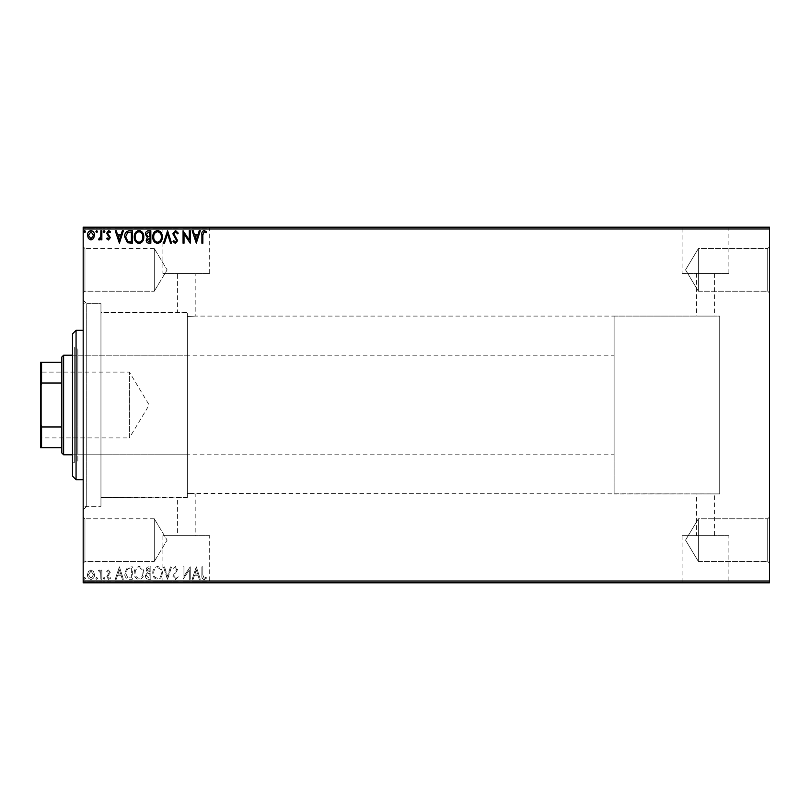 <?xml version="1.0" encoding="UTF-8"?>
<svg xmlns="http://www.w3.org/2000/svg" width="810" height="810" viewBox="0 0 810 810"><rect width="100%" height="100%" fill="white"/><g stroke="black" fill="none" stroke-linecap="round" stroke-linejoin="round"><path stroke-width="0.61" stroke-dasharray="4.05 3.04" d="M83.177 300.095L86.731 303.649L86.731 506.351L100.956 506.351L83.177 506.351L83.177 303.649L100.956 303.649L100.956 506.351L100.956 303.649L100.956 506.351L100.956 303.649L86.731 303.649L86.731 506.351L83.177 509.905L83.177 300.095L83.177 509.905M767.718 561.472L769.5 563.244L769.5 517.013L769.5 563.244L769.5 517.013L769.5 563.244L767.718 561.472L767.718 518.795L769.5 517.013L767.718 518.795L767.718 561.472L767.718 518.795L767.718 561.472L698.382 561.472L698.382 518.795L767.718 518.795L698.382 518.795L698.382 561.472L767.718 561.472M685.554 540.128L698.382 518.795L698.382 561.472L698.382 518.795L685.554 540.128L698.382 561.472L685.554 540.128M767.718 291.205L769.5 292.987L769.5 246.756L769.5 292.987L769.5 246.756L769.5 292.987L767.718 291.205L767.718 248.528L769.5 246.756L767.718 248.528L767.718 291.205L767.718 248.528L767.718 291.205L698.382 291.205L698.382 248.528L767.718 248.528L698.382 248.528L698.382 291.205L767.718 291.205M685.554 269.872L698.382 248.528L698.382 291.205L698.382 248.528L685.554 269.872L698.382 291.205L685.554 269.872M84.949 291.205L83.177 292.987L83.177 246.756L83.177 292.987L83.177 246.756L83.177 292.987L84.949 291.205L84.949 248.528L83.177 246.756L84.949 248.528L84.949 291.205L84.949 248.528L84.949 291.205L154.295 291.205L84.949 291.205M84.949 561.472L83.177 563.244L83.177 517.013L83.177 563.244L83.177 517.013L83.177 563.244L84.949 561.472L84.949 518.795L83.177 517.013L84.949 518.795L84.949 561.472L84.949 518.795L84.949 561.472L154.295 561.472L84.949 561.472M614.101 493.897L614.101 316.102L614.101 493.897L719.715 493.897L719.715 316.102L719.715 493.897L719.715 316.102L195.19 316.102L195.19 273.426L177.41 273.426L177.41 312.538L187.363 312.964L100.956 312.538L100.956 497.461L187.363 497.036L187.363 312.964L187.363 497.036L177.41 497.461L177.41 535.653L195.19 535.653L177.41 535.653M614.101 316.102L719.715 316.102L719.715 493.897L714.379 493.897L714.379 535.653L696.6 535.653L696.6 493.897L714.379 493.897L187.363 493.462L187.363 316.538L195.19 316.102L187.363 316.538L187.363 312.964L187.363 497.036L187.363 493.462L195.19 493.897L195.19 535.653M696.6 535.653L714.379 535.653M209.699 535.653L162.901 535.653L209.699 535.653L209.699 582.451L162.901 582.451L209.699 582.451M162.901 535.653L162.901 582.451M728.889 535.653L682.091 535.653L728.889 535.653L728.889 582.451L682.091 582.451L728.889 582.451M682.091 535.653L682.091 582.451M741.049 582.451L669.931 582.451L741.049 582.805M221.859 582.451L150.741 582.451L221.859 582.805M714.379 273.426L714.379 316.102L696.6 316.102L696.6 273.426L714.379 273.426L696.6 273.426M682.091 273.426L728.889 273.426L682.091 273.426L682.091 227.549L728.889 227.549L682.091 227.549M728.889 273.426L728.889 227.549M162.901 273.426L209.699 273.426L162.901 273.426L162.901 227.549L209.699 227.549L162.901 227.549M209.699 273.426L209.699 227.549M150.741 227.549L221.859 227.549L150.741 227.195M669.931 227.549L741.049 227.549L669.931 227.195M154.295 518.795L84.949 518.795L154.295 518.795L154.295 561.472L154.295 518.795L154.295 561.472L154.295 518.795L167.113 540.128L154.295 561.472L167.113 540.128L154.295 518.795M154.295 248.528L84.949 248.528L154.295 248.528L154.295 291.205L154.295 248.528L154.295 291.205L154.295 248.528L167.113 269.872L154.295 291.205L167.113 269.872L154.295 248.528M93.575 571.495L90.993 569.997L88.411 571.495L87.48 574.725C87.46 577.307 88.624 578.866 90.993 579.413C93.352 578.866 94.527 577.307 94.507 574.725L93.575 571.495L90.993 569.997L88.411 571.495L87.48 574.725C87.46 577.307 88.624 578.866 90.993 579.413C93.352 578.866 94.527 577.307 94.507 574.725L93.575 571.495M101.847 579.251L101.847 570.149L100.885 570.149L100.885 571.495L99.215 569.997L98.496 570.301L98.952 571.273L100.734 573.075L100.885 579.251L101.847 579.251L101.847 570.149L100.885 570.149L100.885 571.495L99.215 569.997L98.496 570.301L100.734 573.075L100.885 579.251L101.847 579.251M108.479 569.997L106.626 571.283L107.193 572.073L108.418 571.111L109.34 572.336L106.626 576.781L108.651 579.413L110.616 578.178L110.069 577.338L108.753 578.289L107.588 576.831L110.302 572.376L108.479 569.997L106.626 571.283L107.193 572.073L108.418 571.111L109.34 572.336L106.626 576.781L108.651 579.413L110.616 578.178L110.069 577.338L108.753 578.289L107.588 576.831L110.302 572.376L108.479 569.997M129.428 579.251L132.324 579.251L132.324 566.797L127.474 567.253L124.659 573.186C124.517 576.771 126.107 578.796 129.428 579.251L132.324 579.251L132.324 566.797L127.474 567.253L124.659 573.186C124.517 576.771 126.107 578.796 129.428 579.251M150.832 579.251L150.832 566.797L149.07 566.797C147.177 566.899 146.215 567.921 146.205 569.886L147.369 572.538L145.405 575.718C145.415 577.773 146.397 578.947 148.341 579.251L150.832 579.251L150.832 566.797L149.07 566.797C147.177 566.899 146.215 567.921 146.205 569.886L147.369 572.538L145.405 575.718C145.415 577.773 146.397 578.947 148.341 579.251L150.832 579.251M167.589 579.251L171.578 566.797L170.535 566.797L167.508 576.244L164.481 566.797L163.438 566.797L167.427 579.251L171.578 566.797L170.535 566.797L167.508 576.244L164.481 566.797L163.438 566.797L167.589 579.251M189.287 579.251L190.239 579.251L190.239 566.797L184.022 576.082L184.022 566.797L183.06 566.797L183.06 579.251L189.287 569.987L189.287 579.251L190.239 579.251L190.239 566.797L184.022 576.082L184.022 566.797L183.06 566.797L183.06 579.251L189.287 569.987L189.287 579.251M202.854 575.08L202.854 566.797L201.892 566.797L201.892 575.211C201.508 577.469 202.267 578.917 204.171 579.565L206.52 578.127L206.034 577.176L204.181 578.289L202.854 575.08L202.854 566.797L201.892 566.797L201.892 575.211C201.508 577.469 202.267 578.917 204.171 579.565L206.52 578.127L206.034 577.176L204.181 578.289L202.854 575.08M769.5 581.023L83.177 581.023L83.177 582.805L769.5 582.805L769.5 227.195L83.177 227.195L83.177 228.977L769.5 228.977M83.177 581.023L83.177 228.977M196.303 566.797L192.162 579.251L193.205 579.251L194.481 575.262L197.974 575.262L199.25 579.251L200.293 579.251L196.303 566.797L192.162 579.251L193.205 579.251L194.481 575.262L197.974 575.262L199.25 579.251L200.293 579.251L196.303 566.797M175.476 579.565L178.281 576.852L177.501 576.214L175.547 578.289L173.806 576.183L177.633 569.389L175.416 566.484L173.006 568.59L173.755 569.359L175.426 567.759L176.681 569.339L172.854 576.204L175.476 579.565L178.281 576.852L177.501 576.214L175.547 578.289L173.806 576.183L177.633 569.389L175.416 566.484L173.006 568.59L173.755 569.359L175.426 567.759L176.681 569.339L172.854 576.204L175.476 579.565M162.324 573.085C162.385 569.531 160.815 567.334 157.596 566.484C154.295 567.253 152.685 569.43 152.746 573.024C152.685 576.578 154.275 578.755 157.515 579.565C160.765 578.785 162.364 576.619 162.324 573.085C162.385 569.531 160.815 567.334 157.596 566.484C154.295 567.253 152.685 569.43 152.746 573.024C152.685 576.578 154.275 578.755 157.515 579.565C160.765 578.785 162.364 576.619 162.324 573.085M143.805 573.085C143.876 569.531 142.307 567.334 139.077 566.484C135.786 567.253 134.177 569.43 134.237 573.024C134.177 576.578 135.766 578.755 139.006 579.565C142.256 578.785 143.856 576.619 143.805 573.085C143.876 569.531 142.307 567.334 139.077 566.484C135.786 567.253 134.177 569.43 134.237 573.024C134.177 576.578 135.766 578.755 139.006 579.565C142.256 578.785 143.856 576.619 143.805 573.085M119.394 566.797L115.243 579.251L116.286 579.251L117.572 575.262L121.065 575.262L122.34 579.251L123.383 579.251L119.394 566.797L115.243 579.251L116.286 579.251L117.572 575.262L121.065 575.262L122.34 579.251L123.383 579.251L119.394 566.797M104.875 578.37L104.075 577.338L103.275 578.37L104.075 579.413L104.875 578.37L104.075 577.338L103.275 578.37L104.075 579.413L104.875 578.37M97.534 578.37L96.734 577.338L95.934 578.37L96.734 579.413L97.534 578.37L96.734 577.338L95.934 578.37L96.734 579.413L97.534 578.37M85.566 578.37L84.766 577.338L83.967 578.37L84.766 579.413L85.566 578.37L84.766 577.338L83.967 578.37L84.766 579.413L85.566 578.37M88.411 582.096L94.507 582.096L93.575 582.096L93.545 582.805L87.48 582.805L94.507 582.805L88.442 582.805L93.545 582.805L93.575 582.096L90.993 582.096L90.993 582.805L90.993 582.096L88.411 582.096L88.411 582.805M101.847 582.805L98.496 582.805L101.847 582.805L101.847 582.096L101.847 582.805M108.479 582.805L110.616 582.805L107.588 582.805L110.302 582.805L108.479 582.805L108.479 582.096L106.626 582.096L107.193 582.805M129.428 582.805L124.659 582.805L129.428 582.805L129.428 582.096L132.324 582.096L132.324 582.805L132.324 582.096L127.474 582.096L127.474 582.805M150.832 582.805L145.405 582.805L150.832 582.805L150.832 582.096L150.832 582.805M167.589 582.805L163.438 582.805L167.589 582.805L167.589 582.096L171.578 582.096L171.578 582.805M190.046 582.096L183.06 582.096L189.287 582.096L189.287 582.805L183.06 582.805L189.287 582.805L189.287 582.096L190.239 582.096L190.046 582.805M202.854 582.805L206.52 582.805L202.854 582.805L202.854 582.096L202.854 582.805M196.303 582.805L192.162 582.805L200.293 582.805L196.303 582.805L196.303 582.096L196.152 582.805M175.476 582.805L178.281 582.805L172.854 582.805L175.476 582.805L175.476 582.096L178.281 582.096L178.281 582.805M162.324 582.805L152.746 582.805L162.324 582.805L162.324 582.096L157.596 582.096L157.596 582.805M143.805 582.805L134.237 582.805L143.805 582.805L143.805 582.096L139.077 582.096L139.077 582.805M119.394 582.805L115.243 582.805L123.383 582.805L119.394 582.805L119.394 582.096L119.232 582.805M104.875 582.805L103.275 582.805L104.875 582.805L104.875 582.096L104.075 582.096L104.075 582.805L104.075 582.096L103.275 582.096L103.275 582.805M97.534 582.805L95.934 582.805L97.534 582.805L97.534 582.096L96.734 582.096L96.734 582.805L96.734 582.096L95.934 582.096L95.934 582.805M85.566 582.805L83.967 582.805L85.566 582.805L85.566 582.096L84.766 582.096L84.766 582.805L84.766 582.096L83.967 582.096L83.967 582.805M88.411 227.904L94.507 227.904L93.575 227.904L93.545 227.195L87.48 227.195L94.507 227.195L88.442 227.195L93.545 227.195L93.575 227.904L90.993 227.904L90.993 227.195L90.993 227.904L88.411 227.904L88.411 227.195M101.847 227.195L98.496 227.195L101.847 227.195L101.847 227.904L101.847 227.195M108.479 227.195L110.616 227.195L107.588 227.195L110.302 227.195L108.479 227.195L108.479 227.904L106.626 227.904L107.193 227.195M129.428 227.195L124.659 227.195L129.428 227.195L129.428 227.904L132.324 227.904L132.324 227.195L132.324 227.904L127.474 227.904L127.474 227.195M150.832 227.195L145.405 227.195L150.832 227.195L150.832 227.904L150.832 227.195M167.589 227.195L163.438 227.195L167.589 227.195L167.589 227.904L171.578 227.904L171.578 227.195M190.046 227.904L183.06 227.904L189.287 227.904L189.287 227.195L183.06 227.195L189.287 227.195L189.287 227.904L190.239 227.904L190.046 227.195M202.854 227.195L206.52 227.195L202.854 227.195L202.854 227.904L202.854 227.195M196.303 227.195L192.162 227.195L200.293 227.195L196.303 227.195L196.303 227.904L196.152 227.195M175.476 227.195L178.281 227.195L172.854 227.195L175.476 227.195L175.476 227.904L178.281 227.904L178.281 227.195M162.324 227.195L152.746 227.195L162.324 227.195L162.324 227.904L157.596 227.904L157.596 227.195M143.805 227.195L134.237 227.195L143.805 227.195L143.805 227.904L139.077 227.904L139.077 227.195M119.394 227.195L115.243 227.195L123.383 227.195L119.394 227.195L119.394 227.904L119.232 227.195M104.875 227.195L103.275 227.195L104.875 227.195L104.875 227.904L104.075 227.904L104.075 227.195L104.075 227.904L103.275 227.904L103.275 227.195M97.534 227.195L95.934 227.195L97.534 227.195L97.534 227.904L96.734 227.904L96.734 227.195L96.734 227.904L95.934 227.904L95.934 227.195M85.566 227.195L83.967 227.195L85.566 227.195L85.566 227.904L84.766 227.904L84.766 227.195L84.766 227.904L83.967 227.904L83.967 227.195M187.363 497.461L100.956 497.461L100.956 312.538L100.956 497.461L100.956 312.538L187.363 312.538L187.363 497.461L187.363 312.538M177.41 273.426L195.19 273.426M201.892 227.904L204.171 227.904L201.892 227.904L201.892 227.195M206.52 227.904L204.181 227.904L204.171 227.195L204.181 227.904L206.52 227.904L206.52 227.195M206.034 227.904L206.034 227.195M204.808 227.904L204.808 227.195M196.152 227.904L192.162 227.904L192.162 227.195M192.162 227.904L193.205 227.904L193.205 227.195M193.205 227.904L194.481 227.904L194.481 227.195M194.481 227.904L197.974 227.904L197.974 227.195M197.974 227.904L199.25 227.904L199.25 227.195M199.25 227.904L200.293 227.904L200.293 227.195M200.293 227.904L196.303 227.904M194.886 227.904L197.569 227.904L194.886 227.904L194.886 227.195L197.569 227.195L194.886 227.195M196.233 227.904L196.233 227.195M197.569 227.904L197.569 227.195M184.022 227.904L184.022 227.195L184.022 227.904M183.06 227.904L183.06 227.195L183.06 227.904M183.283 227.904L183.283 227.195M178.281 227.904L177.501 227.904L177.501 227.195M177.501 227.904L175.547 227.904L175.547 227.195M175.547 227.904L173.806 227.904L173.806 227.195M173.806 227.904L174.12 227.195M174.12 227.904L177.147 227.904L177.147 227.195M177.147 227.904L177.633 227.195M177.633 227.904L175.416 227.904L175.416 227.195L175.426 227.904L173.006 227.904L173.006 227.195M173.006 227.904L173.755 227.904L173.755 227.195M173.755 227.904L176.681 227.904L176.681 227.195M176.681 227.904L176.104 227.195M176.104 227.904L174.919 227.904L174.919 227.195M174.919 227.904L172.854 227.904L172.854 227.195M172.854 227.904L175.476 227.904M171.578 227.904L170.535 227.904L170.535 227.195M170.535 227.904L167.508 227.904L167.508 227.195M167.508 227.904L164.481 227.904L164.481 227.195M164.481 227.904L163.438 227.904L163.438 227.195M163.438 227.904L167.427 227.904L167.427 227.195M157.596 227.904L152.746 227.904L152.746 227.195M152.746 227.904L157.515 227.904L157.515 227.195M157.515 227.904L162.324 227.904M157.545 227.904L153.697 227.904L161.362 227.904L153.697 227.195L161.362 227.195L157.545 227.195L157.545 227.904M153.697 227.904L153.697 227.195M161.362 227.904L161.362 227.195M146.205 227.904L150.832 227.904L146.205 227.904L146.205 227.195M147.369 227.904L147.369 227.195M145.405 227.904L145.405 227.195M148.341 227.904L148.341 227.195M147.865 227.904L149.87 227.904L146.367 227.904L149.384 227.195L147.157 227.195L149.87 227.195L147.865 227.195M147.157 227.904L149.87 227.904L147.157 227.904L147.157 227.195M148.878 227.904L148.878 227.195M149.87 227.904L149.87 227.195L149.87 227.904M149.384 227.904L149.384 227.195L149.384 227.904M146.367 227.904L146.367 227.195M148.777 227.904L148.777 227.195M139.077 227.904L134.237 227.904L134.237 227.195M134.237 227.904L139.006 227.904L139.006 227.195L142.854 227.195L139.036 227.195L139.036 227.904L143.805 227.904M139.036 227.904L135.189 227.904L142.854 227.904L139.036 227.904L139.036 227.195M135.189 227.904L135.189 227.195M142.854 227.904L142.854 227.195M127.474 227.904L124.659 227.904L124.659 227.195M124.659 227.904L129.428 227.904M130.734 227.904L125.621 227.904L130.734 227.904L131.362 227.195L125.621 227.195L130.734 227.195M131.362 227.904L131.362 227.195L131.362 227.904M127.98 227.904L127.98 227.195M125.621 227.904L125.621 227.195M127.778 227.904L127.778 227.195M119.232 227.904L115.243 227.904L115.243 227.195M115.243 227.904L116.286 227.904L116.286 227.195M116.286 227.904L117.572 227.904L117.572 227.195M117.572 227.904L121.065 227.904L121.065 227.195M121.065 227.904L122.34 227.904L122.34 227.195M122.34 227.904L123.383 227.904L123.383 227.195M123.383 227.904L119.394 227.904M117.976 227.904L120.649 227.904L117.976 227.904L117.976 227.195L120.649 227.195L117.976 227.195M119.313 227.904L119.313 227.195M120.649 227.904L120.649 227.195M107.193 227.904L108.418 227.904L108.418 227.195M108.418 227.904L109.34 227.904L109.34 227.195M109.34 227.904L109.117 227.195M109.117 227.904L106.94 227.904L106.94 227.195M106.94 227.904L108.651 227.904L108.651 227.195M108.651 227.904L110.616 227.904L110.616 227.195M110.616 227.904L110.069 227.195M110.069 227.904L108.753 227.904L108.753 227.195M108.753 227.904L107.588 227.904L107.588 227.195M107.588 227.904L107.811 227.195M107.811 227.904L108.834 227.904L108.834 227.195M108.834 227.904L109.998 227.904L109.998 227.195M109.998 227.904L110.302 227.195M110.302 227.904L108.479 227.904M103.275 227.904L104.875 227.904M99.215 227.904L101.847 227.904L100.885 227.904L100.885 227.195L100.885 227.904L99.215 227.904L99.215 227.195M98.496 227.904L98.496 227.195M98.952 227.904L98.952 227.195M99.377 227.904L99.377 227.195M100.734 227.904L100.734 227.195M100.885 227.904L100.885 227.195M95.934 227.904L97.534 227.904M87.48 227.904L87.48 227.195M94.507 227.904L94.507 227.195M90.993 227.904L88.442 227.904L93.545 227.904L90.993 227.904L90.993 227.195L90.993 227.904M88.442 227.904L88.442 227.195M83.967 227.904L85.566 227.904M202.854 234.92L202.854 243.202L201.892 243.202L201.892 234.789C201.508 232.531 202.267 231.083 204.171 230.435L206.52 231.873L206.034 232.824L204.181 231.711L202.854 234.92M196.303 243.202L192.162 230.749L193.205 230.749L194.481 234.738L197.974 234.738L199.25 230.749L200.293 230.749L196.303 243.202M194.886 236.014L196.233 240.195L197.569 236.014L194.886 236.014M189.287 230.749L190.239 230.749L190.239 243.202L184.022 233.918L184.022 243.202L183.06 243.202L183.06 230.749L189.287 240.013L189.287 230.749M175.476 230.435L178.281 233.148L177.501 233.786L175.547 231.711L173.806 233.817L177.633 240.61L175.416 243.516L173.006 241.41L173.755 240.641L175.426 242.241L176.681 240.661L172.854 233.796L175.476 230.435M167.589 230.749L171.578 243.202L170.535 243.202L167.508 233.756L164.481 243.202L163.438 243.202L167.589 230.749M162.324 236.915C162.385 240.469 160.815 242.666 157.596 243.516C154.295 242.747 152.685 240.57 152.746 236.976C152.685 233.422 154.275 231.245 157.515 230.435C160.765 231.215 162.364 233.381 162.324 236.915M157.545 231.711C154.923 232.348 153.637 234.11 153.697 236.986C153.657 239.831 154.933 241.582 157.545 242.241C160.147 241.552 161.423 239.78 161.362 236.925C161.403 234.09 160.137 232.359 157.545 231.711M150.832 230.749L150.832 243.202L149.07 243.202C147.177 243.101 146.215 242.079 146.205 240.114L147.369 237.462L145.405 234.282C145.415 232.227 146.397 231.052 148.341 230.749L150.832 230.749M147.865 236.51L149.87 236.652L149.87 232.024L148.777 232.024L146.367 234.282L147.865 236.51M147.157 240.094L148.878 241.917L149.87 241.917L149.87 237.927L147.157 240.094M143.805 236.915C143.876 240.469 142.307 242.666 139.077 243.516C135.786 242.747 134.177 240.57 134.237 236.976C134.177 233.422 135.766 231.245 139.006 230.435C142.256 231.215 143.856 233.381 143.805 236.915M139.036 231.711C136.414 232.348 135.128 234.11 135.189 236.986C135.148 239.831 136.424 241.582 139.036 242.241C141.639 241.552 142.914 239.78 142.854 236.925C142.894 234.09 141.629 232.359 139.036 231.711M129.428 230.749L132.324 230.749L132.324 243.202L127.474 242.747L124.659 236.814C124.517 233.229 126.107 231.204 129.428 230.749M130.734 241.917L131.362 241.917L131.362 232.024L127.778 232.348L125.621 236.824L127.98 241.572L130.734 241.917M119.394 243.202L115.243 230.749L116.286 230.749L117.572 234.738L121.065 234.738L122.34 230.749L123.383 230.749L119.394 243.202M117.976 236.014L119.313 240.195L120.649 236.014L117.976 236.014M108.479 240.003L106.626 238.717L107.193 237.927L108.418 238.889L109.34 237.664L106.626 233.219L108.651 230.587L110.616 231.822L110.069 232.662L108.753 231.711L107.588 233.169L110.302 237.624L108.479 240.003M104.875 231.63L104.075 232.662L103.275 231.63L104.075 230.587L104.875 231.63M101.847 230.749L101.847 239.851L100.885 239.851L100.885 238.504L99.215 240.003L98.496 239.699L98.952 238.727L100.734 236.925L100.885 230.749L101.847 230.749M97.534 231.63L96.734 232.662L95.934 231.63L96.734 230.587L97.534 231.63M93.575 238.504L90.993 240.003L88.411 238.504L87.48 235.275C87.46 232.693 88.624 231.133 90.993 230.587C93.352 231.133 94.527 232.693 94.507 235.275L93.575 238.504M90.993 231.711L88.442 235.264L90.993 238.889L93.545 235.264L90.993 231.711M85.566 231.63L84.766 232.662L83.967 231.63L84.766 230.587L85.566 231.63M201.892 582.096L204.171 582.096L201.892 582.096L201.892 582.805M206.52 582.096L204.181 582.096L204.171 582.805L204.181 582.096L206.52 582.096L206.52 582.805M206.034 582.096L206.034 582.805M204.808 582.096L204.808 582.805M196.152 582.096L192.162 582.096L192.162 582.805M192.162 582.096L193.205 582.096L193.205 582.805M193.205 582.096L194.481 582.096L194.481 582.805M194.481 582.096L197.974 582.096L197.974 582.805M197.974 582.096L199.25 582.096L199.25 582.805M199.25 582.096L200.293 582.096L200.293 582.805M200.293 582.096L196.303 582.096M194.886 582.096L197.569 582.096L194.886 582.096L194.886 582.805L197.569 582.805L194.886 582.805M196.233 582.096L196.233 582.805M197.569 582.096L197.569 582.805M184.022 582.096L184.022 582.805L184.022 582.096M183.06 582.096L183.06 582.805L183.06 582.096M183.283 582.096L183.283 582.805M178.281 582.096L177.501 582.096L177.501 582.805M177.501 582.096L175.547 582.096L175.547 582.805M175.547 582.096L173.806 582.096L173.806 582.805M173.806 582.096L174.12 582.805M174.12 582.096L177.147 582.096L177.147 582.805M177.147 582.096L177.633 582.805M177.633 582.096L175.416 582.096L175.416 582.805L175.426 582.096L173.006 582.096L173.006 582.805M173.006 582.096L173.755 582.096L173.755 582.805M173.755 582.096L176.681 582.096L176.681 582.805M176.681 582.096L176.104 582.805M176.104 582.096L174.919 582.096L174.919 582.805M174.919 582.096L172.854 582.096L172.854 582.805M172.854 582.096L175.476 582.096M171.578 582.096L170.535 582.096L170.535 582.805M170.535 582.096L167.508 582.096L167.508 582.805M167.508 582.096L164.481 582.096L164.481 582.805M164.481 582.096L163.438 582.096L163.438 582.805M163.438 582.096L167.427 582.096L167.427 582.805M157.596 582.096L152.746 582.096L152.746 582.805M152.746 582.096L157.515 582.096L157.515 582.805M157.515 582.096L162.324 582.096M157.545 582.096L153.697 582.096L161.362 582.096L153.697 582.805L161.362 582.805L157.545 582.805L157.545 582.096M153.697 582.096L153.697 582.805M161.362 582.096L161.362 582.805M146.205 582.096L150.832 582.096L146.205 582.096L146.205 582.805M147.369 582.096L147.369 582.805M145.405 582.096L145.405 582.805M148.341 582.096L148.341 582.805M147.865 582.096L149.87 582.096L146.367 582.096L149.384 582.805L147.157 582.805L149.87 582.805L147.865 582.805M147.157 582.096L149.87 582.096L147.157 582.096L147.157 582.805M148.878 582.096L148.878 582.805M149.87 582.096L149.87 582.805L149.87 582.096M149.384 582.096L149.384 582.805L149.384 582.096M146.367 582.096L146.367 582.805M148.777 582.096L148.777 582.805M139.077 582.096L134.237 582.096L134.237 582.805M134.237 582.096L139.006 582.096L139.006 582.805L142.854 582.805L139.036 582.805L139.036 582.096L143.805 582.096M139.036 582.096L135.189 582.096L142.854 582.096L139.036 582.096L139.036 582.805M135.189 582.096L135.189 582.805M142.854 582.096L142.854 582.805M127.474 582.096L124.659 582.096L124.659 582.805M124.659 582.096L129.428 582.096M130.734 582.096L125.621 582.096L130.734 582.096L131.362 582.805L125.621 582.805L130.734 582.805M131.362 582.096L131.362 582.805L131.362 582.096M127.98 582.096L127.98 582.805M125.621 582.096L125.621 582.805M127.778 582.096L127.778 582.805M119.232 582.096L115.243 582.096L115.243 582.805M115.243 582.096L116.286 582.096L116.286 582.805M116.286 582.096L117.572 582.096L117.572 582.805M117.572 582.096L121.065 582.096L121.065 582.805M121.065 582.096L122.34 582.096L122.34 582.805M122.34 582.096L123.383 582.096L123.383 582.805M123.383 582.096L119.394 582.096M117.976 582.096L120.649 582.096L117.976 582.096L117.976 582.805L120.649 582.805L117.976 582.805M119.313 582.096L119.313 582.805M120.649 582.096L120.649 582.805M107.193 582.096L108.418 582.096L108.418 582.805M108.418 582.096L109.34 582.096L109.34 582.805M109.34 582.096L109.117 582.805M109.117 582.096L106.94 582.096L106.94 582.805M106.94 582.096L108.651 582.096L108.651 582.805M108.651 582.096L110.616 582.096L110.616 582.805M110.616 582.096L110.069 582.805M110.069 582.096L108.753 582.096L108.753 582.805M108.753 582.096L107.588 582.096L107.588 582.805M107.588 582.096L107.811 582.805M107.811 582.096L108.834 582.096L108.834 582.805M108.834 582.096L109.998 582.096L109.998 582.805M109.998 582.096L110.302 582.805M110.302 582.096L108.479 582.096M103.275 582.096L104.875 582.096M99.215 582.096L101.847 582.096L100.885 582.096L100.885 582.805L100.885 582.096L99.215 582.096L99.215 582.805M98.496 582.096L98.496 582.805M98.952 582.096L98.952 582.805M99.377 582.096L99.377 582.805M100.734 582.096L100.734 582.805M100.885 582.096L100.885 582.805M95.934 582.096L97.534 582.096M87.48 582.096L87.48 582.805M94.507 582.096L94.507 582.805M90.993 582.096L88.442 582.096L93.545 582.096L90.993 582.096L90.993 582.805L90.993 582.096M88.442 582.096L88.442 582.805M83.967 582.096L85.566 582.096M194.886 573.986L196.233 569.805L197.569 573.986L194.886 573.986L196.233 569.805L197.569 573.986L194.886 573.986M157.545 578.289C154.923 577.651 153.637 575.89 153.697 573.014C153.657 570.169 154.933 568.417 157.545 567.759C160.147 568.448 161.423 570.22 161.362 573.075C161.403 575.91 160.137 577.641 157.545 578.289C154.923 577.651 153.637 575.89 153.697 573.014C153.657 570.169 154.933 568.417 157.545 567.759C160.147 568.448 161.423 570.22 161.362 573.075C161.403 575.91 160.137 577.641 157.545 578.289M147.865 573.49L149.87 573.348L149.87 577.976L148.777 577.976L146.367 575.718L147.865 573.49L149.87 573.348L149.87 577.976L148.777 577.976L146.367 575.718L147.865 573.49M147.157 569.906L148.878 568.083L149.87 568.083L149.87 572.073L147.157 569.906L148.878 568.083L149.87 568.083L149.87 572.073L147.157 569.906M139.036 578.289C136.414 577.651 135.128 575.89 135.189 573.014C135.148 570.169 136.424 568.417 139.036 567.759C141.639 568.448 142.914 570.22 142.854 573.075C142.894 575.91 141.629 577.641 139.036 578.289C136.414 577.651 135.128 575.89 135.189 573.014C135.148 570.169 136.424 568.417 139.036 567.759C141.639 568.448 142.914 570.22 142.854 573.075C142.894 575.91 141.629 577.641 139.036 578.289M130.734 568.083L131.362 568.083L131.362 577.976L127.778 577.651L125.621 573.176L127.98 568.428L131.362 568.083L131.362 577.976L127.778 577.651L125.621 573.176L127.98 568.428L130.734 568.083M117.976 573.986L119.313 569.805L120.649 573.986L117.976 573.986L119.313 569.805L120.649 573.986L117.976 573.986M90.993 578.289L88.442 574.736L90.993 571.111L93.545 574.736L90.993 578.289L88.442 574.736L90.993 571.111L93.545 574.736L90.993 578.289M72.505 333.882L72.505 476.118M76.059 479.682L76.059 330.318M187.363 355.215L187.363 454.785L187.363 355.215L77.841 355.215L77.841 454.785L77.841 355.215M187.363 454.785L77.841 454.785M74.287 461.011L74.287 348.988L74.287 461.011L77.841 461.011L77.841 348.988L77.841 461.011M74.287 348.988L77.841 348.988M74.287 347.217L74.287 462.783L74.287 347.217L72.505 347.217L72.505 462.783L72.505 347.217M74.287 462.783L72.505 462.783M83.177 330.318L83.177 479.682L83.177 330.318M83.177 303.649L83.177 506.351M40.5 371.041L41.563 372.104L41.563 437.896L129.397 437.896L129.397 372.104L129.397 437.896L149.172 405L129.397 372.104L41.563 372.104L41.563 437.896L40.5 438.959L40.5 371.041L40.5 438.959M72.505 454.785L614.101 454.785L614.101 355.215L614.101 454.785M72.505 355.215L614.101 355.215M61.833 356.997L61.833 453.003M63.615 454.785L63.615 355.215M40.5 447.677L41.563 447.677L41.563 426.992L40.5 424.551L40.5 447.677M61.833 447.677L41.563 447.677M61.833 362.323L40.5 362.323L40.5 424.551M61.833 426.992L41.563 426.992M40.5 385.449L41.563 383.008L41.563 362.323M61.833 383.008L41.563 383.008M175.709 227.904L175.709 227.195M149.07 227.904L149.07 227.195M130.44 227.904L130.44 227.195M130.329 227.904L130.329 227.195M108.155 227.904L108.155 227.195M175.709 582.096L175.709 582.805M149.07 582.096L149.07 582.805M130.44 582.096L130.44 582.805M130.329 582.096L130.329 582.805M108.155 582.096L108.155 582.805"/><path stroke-width="1.21" d="M769.5 582.805L83.177 582.805L83.177 581.023L769.5 581.023L769.5 582.805M93.575 238.504L90.993 240.003L88.411 238.504L87.48 235.275C87.46 232.693 88.624 231.133 90.993 230.587C93.352 231.133 94.527 232.693 94.507 235.275L93.575 238.504M101.847 230.749L101.847 239.851L100.885 239.851L100.885 238.504L99.215 240.003L98.496 239.699L98.952 238.727L100.734 236.925L100.885 230.749L101.847 230.749M108.479 240.003L106.626 238.717L107.193 237.927L108.418 238.889L109.34 237.664L106.626 233.219L108.651 230.587L110.616 231.822L110.069 232.662L108.753 231.711L107.588 233.169L110.302 237.624L108.479 240.003M129.428 230.749L132.324 230.749L132.324 243.202L127.474 242.747L124.659 236.814C124.517 233.229 126.107 231.204 129.428 230.749M150.832 230.749L150.832 243.202L149.07 243.202C147.177 243.101 146.215 242.079 146.205 240.114L147.369 237.462L145.405 234.282C145.415 232.227 146.397 231.052 148.341 230.749L150.832 230.749M167.589 230.749L171.578 243.202L170.535 243.202L167.508 233.756L164.481 243.202L163.438 243.202L167.589 230.749M189.287 230.749L190.239 230.749L190.239 243.202L184.022 233.918L184.022 243.202L183.06 243.202L183.06 230.749L189.287 240.013L189.287 230.749M202.854 234.92L202.854 243.202L201.892 243.202L201.892 234.789C201.508 232.531 202.267 231.083 204.171 230.435L206.52 231.873L206.034 232.824L204.181 231.711L202.854 234.92M83.177 228.977L83.177 227.195L769.5 227.195L769.5 228.977L83.177 228.977L83.177 581.023M769.5 228.977L769.5 581.023M196.303 243.202L192.162 230.749L193.205 230.749L194.481 234.738L197.974 234.738L199.25 230.749L200.293 230.749L196.303 243.202M175.476 230.435L178.281 233.148L177.501 233.786L175.547 231.711L173.806 233.817L177.633 240.61L175.416 243.516L173.006 241.41L173.755 240.641L175.426 242.241L176.681 240.661L172.854 233.796L175.476 230.435M162.324 236.915C162.385 240.469 160.815 242.666 157.596 243.516C154.295 242.747 152.685 240.57 152.746 236.976C152.685 233.422 154.275 231.245 157.515 230.435C160.765 231.215 162.364 233.381 162.324 236.915M143.805 236.915C143.876 240.469 142.307 242.666 139.077 243.516C135.786 242.747 134.177 240.57 134.237 236.976C134.177 233.422 135.766 231.245 139.006 230.435C142.256 231.215 143.856 233.381 143.805 236.915M119.394 243.202L115.243 230.749L116.286 230.749L117.572 234.738L121.065 234.738L122.34 230.749L123.383 230.749L119.394 243.202M104.875 231.63L104.075 232.662L103.275 231.63L104.075 230.587L104.875 231.63M97.534 231.63L96.734 232.662L95.934 231.63L96.734 230.587L97.534 231.63M85.566 231.63L84.766 232.662L83.967 231.63L84.766 230.587L85.566 231.63M194.886 236.014L196.233 240.195L197.569 236.014L194.886 236.014M153.697 236.986C153.657 239.831 154.933 241.582 157.545 242.241C160.147 241.552 161.423 239.78 161.362 236.925C161.403 234.09 160.137 232.359 157.545 231.711C154.923 232.348 153.637 234.11 153.697 236.986M148.878 241.917L149.87 241.917L149.87 237.927L147.157 240.094L148.878 241.917M149.384 236.652L149.87 232.024L148.777 232.024L146.367 234.282L147.865 236.51L149.384 236.652M135.189 236.986C135.148 239.831 136.424 241.582 139.036 242.241C141.639 241.552 142.914 239.78 142.854 236.925C142.894 234.09 141.629 232.359 139.036 231.711C136.414 232.348 135.128 234.11 135.189 236.986M131.362 241.917L131.362 232.024L127.778 232.348L125.621 236.824L127.98 241.572L131.362 241.917M117.976 236.014L119.313 240.195L120.649 236.014L117.976 236.014M88.442 235.264L90.993 238.889L93.545 235.264L90.993 231.711L88.442 235.264M76.059 330.318L76.059 479.682L72.505 476.118L72.505 333.882L76.059 330.318L83.177 330.318M76.059 479.682L83.177 479.682M63.615 454.785L61.833 453.003L61.833 356.997L63.615 355.215L63.615 454.785L72.505 454.785M63.615 355.215L72.505 355.215M61.833 447.677L40.5 447.677L40.5 362.323L41.563 362.323L41.563 383.008L40.5 385.449M40.5 424.551L41.563 426.992L41.563 447.677M61.833 426.992L41.563 426.992M61.833 383.008L41.563 383.008M61.833 362.323L41.563 362.323"/></g></svg>
